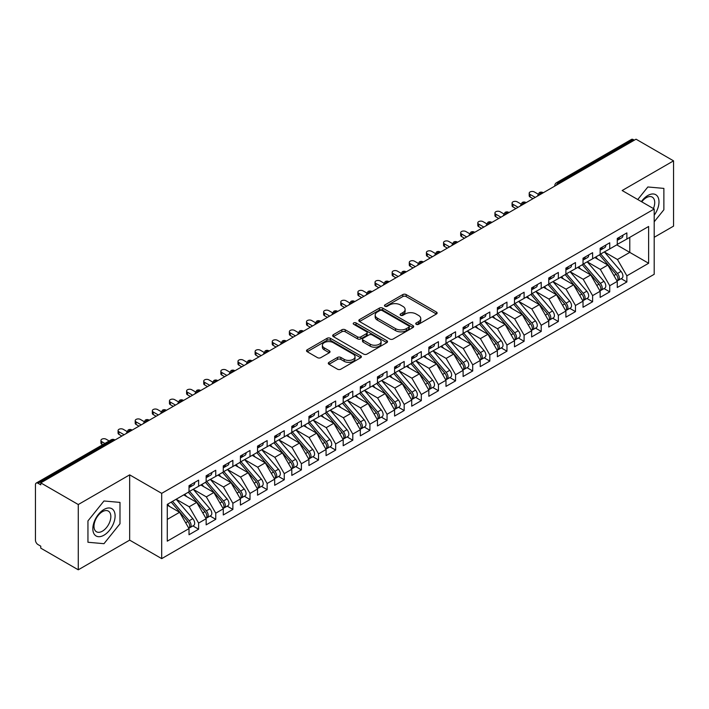 <?xml version="1.0" encoding="UTF-8"?>
<svg xmlns="http://www.w3.org/2000/svg" width="709" height="709" viewBox="0 0 709 709"><rect width="100%" height="100%" fill="white"/><g stroke="black" fill="none" stroke-linecap="round" stroke-linejoin="round"><path stroke-width="1.06" d="M416.218 324.314A1.666 0.957 0 0 0 418.567 324.314L436.434 313.998A2.375 1.374 0 0 0 437.134 313.032A2.375 1.374 0 0 0 436.434 312.057L406.168 294.581A2.375 1.374 0 0 0 402.809 294.581L384.943 304.897A1.666 0.957 0 0 0 384.455 305.579A1.666 0.957 0 0 0 384.943 306.261A1.666 0.957 0 0 0 387.3 306.261L389.604 304.923A7.613 4.396 0 0 1 400.372 304.923L402.889 306.377A7.613 4.396 0 0 1 405.123 309.487A7.613 4.396 0 0 1 402.889 312.589L400.576 313.927A1.666 0.957 0 0 0 400.089 314.61A1.666 0.957 0 0 0 400.576 315.283A1.666 0.957 0 0 0 402.934 315.283L405.247 313.954A7.613 4.396 0 0 1 416.006 313.954L418.532 315.408A7.613 4.396 0 0 1 420.756 318.518A7.613 4.396 0 0 1 418.532 321.62L416.218 322.958A1.666 0.957 0 0 0 415.731 323.632A1.666 0.957 0 0 0 416.218 324.314L416.218 322.958M328.994 362.343A2.375 1.374 0 0 0 328.294 363.318A2.375 1.374 0 0 0 328.994 364.284L337.484 369.185A2.375 1.374 0 0 0 340.843 369.185L360.686 357.735A2.375 1.374 0 0 0 361.386 356.76A2.375 1.374 0 0 0 360.686 355.794L330.421 338.317A2.375 1.374 0 0 0 327.062 338.317L307.219 349.776A2.375 1.374 0 0 0 306.518 350.742A2.375 1.374 0 0 0 307.219 351.717L317.472 357.637A2.375 1.374 0 0 0 320.84 357.637L329.331 352.736A2.375 1.374 0 0 0 330.022 351.761A2.375 1.374 0 0 0 329.331 350.795L324.243 347.853A6.363 3.669 0 0 1 322.382 345.256A6.363 3.669 0 0 1 326.308 341.862A6.363 3.669 0 0 1 333.239 342.66L353.162 354.163A6.363 3.669 0 0 1 355.023 356.76A6.363 3.669 0 0 1 351.097 360.154A6.363 3.669 0 0 1 344.166 359.357L340.843 357.442A2.375 1.374 0 0 0 337.484 357.442L328.994 362.343L328.994 364.284M654.194 237.302L673.55 226.127L673.55 160.854L636.035 139.194L40.759 482.873L40.759 484.85L38.02 483.272A3.634 2.1 -120 0 0 36.203 483.086A3.634 2.1 -120 0 0 35.45 484.752L35.45 540.134A3.634 2.1 -120 0 0 38.02 544.583L40.759 546.169L40.759 548.146L78.274 569.806L129.667 540.134L161.696 558.63L161.696 493.358L129.667 474.862L78.274 504.533L40.759 482.873M673.55 160.854L622.156 190.526L654.194 209.013L161.696 493.358M389.773 338.999A2.375 1.374 0 0 0 393.141 338.999L412.984 327.54A2.375 1.374 0 0 0 413.675 326.574A2.375 1.374 0 0 0 412.984 325.599L382.718 308.123A2.375 1.374 0 0 0 379.35 308.123L359.507 319.582A2.375 1.374 0 0 0 358.816 320.557A2.375 1.374 0 0 0 359.507 321.523L389.773 338.999M354.376 324.678A1.666 0.957 0 0 1 356.06 324.908L356.06 322.932L386.83 340.692A2.375 1.374 0 0 1 387.531 341.667A2.375 1.374 0 0 1 386.83 342.633L366.996 354.092A2.375 1.374 0 0 1 363.628 354.092L333.363 336.615L333.363 334.675A2.375 1.374 0 0 0 332.672 335.649A2.375 1.374 0 0 0 333.363 336.615M333.363 334.675L341.853 329.774A2.375 1.374 0 0 1 345.221 329.774L357.496 336.864A2.375 1.374 0 0 0 360.854 336.864L366.491 333.611A2.375 1.374 0 0 0 367.182 332.636A2.375 1.374 0 0 0 366.491 331.67L353.711 324.288A1.666 0.957 0 0 1 353.224 323.614A1.666 0.957 0 0 1 354.252 322.719A1.666 0.957 0 0 1 356.06 322.932M161.696 558.63L654.194 274.294L654.194 209.013M616.759 244.871L648.629 263.261L648.629 226.472L626.871 239.03L626.871 232.898L617.273 238.437L617.273 244.57L609.74 248.921L609.74 242.788L600.151 248.327L600.151 254.46L592.609 258.812L592.609 252.679L583.02 258.218L583.02 264.351L575.478 268.702L575.478 262.569L565.888 268.108L565.888 274.241L558.346 278.593L558.346 272.46L548.757 277.999L548.757 284.132L541.215 288.483L541.215 282.35L531.626 287.889L531.626 294.022L524.093 298.374L524.093 292.241L514.495 297.78L514.495 303.913L506.962 308.264L506.962 302.131L497.364 307.671L497.364 313.803L489.83 318.155L489.83 312.022L480.232 317.561L480.232 323.694L472.699 328.045L472.699 321.913L463.101 327.452L463.101 333.584L455.568 337.936L455.568 331.803L445.979 337.342L445.979 343.475L438.437 347.827L438.437 341.694L428.848 347.233L428.848 353.366L421.306 357.717L421.306 351.584L411.716 357.123L411.716 363.256L404.174 367.608L404.174 361.475L394.585 367.014L394.585 373.147L387.043 377.498L387.043 371.365L377.454 376.904L377.454 383.028L369.921 387.38L369.921 381.256L360.323 386.795L360.323 392.919L352.79 397.27L352.79 391.146L343.191 396.677L343.191 402.809L335.658 407.161L335.658 401.028L326.06 406.567L326.06 412.7L318.527 417.052L318.527 410.919L308.938 416.458L308.938 422.591L301.396 426.942L301.396 420.809L291.807 426.348L291.807 432.481L284.265 436.833L284.265 430.7L274.675 436.239L274.675 442.372L267.133 446.723L267.133 440.59L257.544 446.129L257.544 452.262L250.002 456.614L250.002 450.481L240.413 456.02L240.413 462.153L232.88 466.504L232.88 460.371L223.282 465.91L223.282 472.043L215.749 476.395L215.749 470.262L206.151 475.801L206.151 481.934L198.617 486.285L198.617 480.153L189.019 485.692L189.019 491.824L167.271 504.383L167.271 541.171L189.019 528.613L179.599 512.297L167.271 505.171M648.629 263.261L626.871 275.828L617.45 259.503L604.431 251.987L621.057 271.414L617.459 273.488A4.848 2.801 60 0 1 619.329 278.096A4.848 2.801 60 0 1 618.328 280.312A4.848 2.801 60 0 1 617.548 280.534M621.173 278.672L626.871 281.96L626.871 275.828M626.871 281.96L617.273 287.499L617.273 281.367L609.74 285.718L600.319 269.393L587.3 261.878M604.05 288.563L609.74 291.851L609.74 285.718M609.74 291.851L600.151 297.381L600.151 291.257L592.609 295.609L583.188 279.284L570.169 271.769L586.795 291.195L583.206 293.269A4.848 2.801 60 0 1 585.076 297.877A4.848 2.801 60 0 1 584.065 300.093A4.848 2.801 60 0 1 583.285 300.315M586.919 298.454L592.609 301.733L592.609 295.609M592.609 301.733L583.02 307.272L583.02 301.148L575.478 305.499L566.057 289.175L553.038 281.659M569.788 308.344L575.478 311.623L575.478 305.499M575.478 311.623L565.888 317.162L565.888 311.029L558.346 315.381L548.926 299.065L535.907 291.55M552.657 318.226L558.346 321.514L558.346 315.381M558.346 321.514L548.757 327.053L548.757 320.92L541.215 325.271L531.794 308.956L518.775 301.44L535.41 320.867L531.812 322.941A4.848 2.801 60 0 1 533.682 327.549A4.848 2.801 60 0 1 532.681 329.765A4.848 2.801 60 0 1 531.892 329.986M535.525 328.116L541.215 331.404L541.215 325.271M541.215 331.404L531.626 336.943L531.626 330.811L524.093 335.162L514.663 318.846L501.644 311.331M518.394 338.007L524.093 341.295L524.093 335.162M524.093 341.295L514.495 346.834L514.495 340.701L506.962 345.053L497.541 328.737L484.522 321.221L501.148 340.648L497.55 342.722A4.848 2.801 60 0 1 499.42 347.321A4.848 2.801 60 0 1 498.418 349.546A4.848 2.801 60 0 1 497.638 349.767M501.263 347.897L506.962 351.185L506.962 345.053M506.962 351.185L497.364 356.724L497.364 350.592L489.83 354.943L480.41 338.627L467.391 331.112M484.132 357.788L489.83 361.076L489.83 354.943M489.83 361.076L480.232 366.615L480.232 360.482L472.699 364.834L463.278 348.518L450.259 341.002M467.001 367.679L472.699 370.967L472.699 364.834M472.699 370.967L463.101 376.506L463.101 370.373L455.568 374.724L446.147 358.408L433.128 350.893L449.754 370.311L446.156 372.393A4.848 2.801 60 0 1 448.035 376.993A4.848 2.801 60 0 1 447.024 379.218A4.848 2.801 60 0 1 446.245 379.439M449.878 377.569L455.568 380.857L455.568 374.724M455.568 380.857L445.979 386.396L445.979 380.263L438.437 384.615L429.016 368.299L415.997 360.784M432.747 387.46L438.437 390.748L438.437 384.615M438.437 390.748L428.848 396.287L428.848 390.154L421.306 394.505L411.885 378.189L398.866 370.674L415.501 390.092L411.902 392.174A4.848 2.801 60 0 1 413.772 396.774A4.848 2.801 60 0 1 412.771 398.99A4.848 2.801 60 0 1 411.982 399.22M415.616 397.35L421.306 400.638L421.306 394.505M421.306 400.638L411.716 406.177L411.716 400.044L404.174 404.396L394.753 388.08L381.734 380.565M398.485 407.241L404.174 410.529L404.174 404.396M404.174 410.529L394.585 416.068L394.585 409.935L387.043 414.286L377.622 397.971L364.603 390.446M381.353 417.131L387.043 420.419L387.043 414.286M387.043 420.419L377.454 425.958L377.454 419.825L369.921 424.177L360.5 407.861L347.472 400.337M364.222 427.022L369.921 430.31L369.921 424.177M369.921 430.31L360.323 435.849L360.323 429.716L352.79 434.068L343.369 417.743L330.35 410.227M347.091 436.912L352.79 440.2L352.79 434.068M352.79 440.2L343.191 445.739L343.191 439.607L335.658 443.958L326.237 427.633L313.218 420.118L329.845 439.545L326.246 441.618A4.848 2.801 60 0 1 328.116 446.227A4.848 2.801 60 0 1 327.115 448.442A4.848 2.801 60 0 1 326.335 448.664M329.96 446.803L335.658 450.091L335.658 443.958M335.658 450.091L326.06 455.63L326.06 449.497L318.527 453.849L309.106 437.524L296.087 430.008M312.829 456.693L318.527 459.981L318.527 453.849M318.527 459.981L308.938 465.512L308.938 459.388L301.396 463.739L291.975 447.414L278.956 439.899M295.706 466.584L301.396 469.863L301.396 463.739M301.396 469.863L291.807 475.402L291.807 469.278L284.265 473.63L274.844 457.305L261.825 449.79M278.575 476.475L284.265 479.754L284.265 473.63M284.265 479.754L274.675 485.293L274.675 479.16L267.133 483.511L257.713 467.196L244.694 459.68L261.329 479.107L257.73 481.181A4.848 2.801 60 0 1 259.6 485.789A4.848 2.801 60 0 1 258.599 488.005A4.848 2.801 60 0 1 257.81 488.226M261.444 486.356L267.133 489.644L267.133 483.511M267.133 489.644L257.544 495.183L257.544 489.05L250.002 493.402L240.581 477.086L227.562 469.571L244.197 488.997L240.599 491.071A4.848 2.801 60 0 1 242.469 495.68A4.848 2.801 60 0 1 241.468 497.895A4.848 2.801 60 0 1 240.679 498.117M244.313 496.247L250.002 499.535L250.002 493.402M250.002 499.535L240.413 505.074L240.413 498.941L232.88 503.293L223.45 486.977L210.431 479.461M227.181 506.137L232.88 509.425L232.88 503.293M232.88 509.425L223.282 514.964L223.282 508.832L215.749 513.183L206.328 496.867L193.309 489.352L209.935 508.778L206.337 510.852A4.848 2.801 60 0 1 208.207 515.452A4.848 2.801 60 0 1 207.205 517.676A4.848 2.801 60 0 1 206.416 517.898M210.05 516.028L215.749 519.316L215.749 513.183M215.749 519.316L206.151 524.855L206.151 518.722L198.617 523.074L189.197 506.758L176.178 499.242M192.919 525.918L198.617 529.206L198.617 523.074M198.617 529.206L189.019 534.746L189.019 528.613M189.019 491.629L198.617 486.285M167.271 519.413L179.599 512.297M206.151 481.739L215.749 476.395M189.197 506.758L196.73 502.406L183.711 494.891M206.151 518.722L196.73 502.406M223.282 471.848L232.88 466.504M206.328 496.867L213.861 492.516L200.842 485M223.282 508.832L213.861 492.516M240.413 461.958L250.002 456.614M223.45 486.977L230.992 482.625L217.973 475.11M240.413 498.941L230.992 482.625M257.544 452.067L267.133 446.723M240.581 477.086L248.123 472.735L235.104 465.219M257.544 489.05L248.123 472.735M274.675 442.177L284.265 436.833M257.713 467.196L265.255 462.844L252.236 455.329M274.675 479.16L265.255 462.844M291.807 432.286L301.396 426.942M274.844 457.305L282.386 452.954L269.367 445.438M291.807 469.278L282.386 452.954M308.938 422.396L318.527 417.052M291.975 447.414L299.508 443.063L286.489 435.548M308.938 459.388L299.508 443.063M326.06 412.505L335.658 407.161M309.106 437.524L316.639 433.172L303.62 425.657M326.06 449.497L316.639 433.172M343.191 402.615L352.79 397.27M326.237 427.633L333.771 423.282L320.752 415.766M343.191 439.607L333.771 423.282M360.323 392.724L369.921 387.38M343.369 417.743L350.902 413.391L337.883 405.876M360.323 429.716L350.902 413.391M377.454 382.833L387.043 377.498M360.5 407.861L368.033 403.51L355.014 395.985M377.454 419.825L368.033 403.51M394.585 372.943L404.174 367.608M377.622 397.971L385.164 393.619L372.145 386.095M394.585 409.935L385.164 393.619M411.716 363.052L421.306 357.717M394.753 388.08L402.295 383.729L389.276 376.204M411.716 400.044L402.295 383.729M428.848 353.162L438.437 347.827M411.885 378.189L419.427 373.838L406.408 366.323M428.848 390.154L419.427 373.838M445.979 343.271L455.568 337.936M429.016 368.299L436.558 363.947L423.53 356.432M445.979 380.263L436.558 363.947M463.101 333.381L472.699 328.045M446.147 358.408L453.68 354.057L440.661 346.541M463.101 370.373L453.68 354.057M480.232 323.499L489.83 318.155M463.278 348.518L470.811 344.166L457.792 336.651M480.232 360.482L470.811 344.166M497.364 313.608L506.962 308.264M480.41 338.627L487.943 334.276L474.924 326.76M497.364 350.592L487.943 334.276M514.495 303.718L524.093 298.374M497.541 328.737L505.074 324.385L492.055 316.87M514.495 340.701L505.074 324.385M531.626 293.827L541.215 288.483M514.663 318.846L522.205 314.495L509.186 306.979M531.626 330.811L522.205 314.495M548.757 283.937L558.346 278.593M531.794 308.956L539.336 304.604L526.317 297.089M548.757 320.92L539.336 304.604M565.888 274.046L575.478 268.702M548.926 299.065L556.468 294.714L543.449 287.198M565.888 311.029L556.468 294.714M583.02 264.156L592.609 258.812M566.057 289.175L573.599 284.823L560.58 277.308M583.02 301.148L573.599 284.823M600.151 254.265L609.74 248.921M583.188 279.284L590.721 274.932L577.702 267.417M600.151 291.257L590.721 274.932M634.325 140.178L633.297 139.593L558.391 182.833L559.419 183.427M556.335 185.209A3.634 2.1 120 0 1 558.391 182.833A3.634 2.1 60 0 0 556.574 182.656L631.48 139.407A3.634 2.1 60 0 1 633.297 139.593M617.273 244.375L626.871 239.03M617.45 259.503L629.778 252.386L629.778 237.355L648.629 226.472M600.319 269.393L607.852 265.042L594.833 257.527M617.273 281.367L607.852 265.042M78.274 504.533L78.274 569.806M647.858 186.972L637.754 199.53L647.858 186.972L663.872 188.399L647.858 186.972M663.872 209.758L663.872 188.399L663.872 209.758L654.194 221.793L663.872 209.758M129.667 540.134L129.667 474.862M119.989 523.765L119.989 502.406L103.975 500.979L87.951 520.902L87.951 542.261L103.975 543.688L119.989 523.765L103.975 543.688L87.951 542.261L87.951 520.902L103.975 500.979L119.989 502.406L119.989 523.765M542.208 193.362L541.18 192.777A3.634 2.1 -120 0 0 539.363 192.591A3.634 2.1 -120 0 0 539.319 192.618L537.626 195.693A3.634 2.1 0 0 0 537.661 195.985L537.626 195.693M525.077 203.253L524.048 202.659A3.634 2.1 -120 0 0 522.232 202.482A3.634 2.1 -120 0 0 522.187 202.508L520.495 205.583A3.634 2.1 0 0 0 520.53 205.876M507.945 213.143L506.917 212.549A3.634 2.1 -120 0 0 505.1 212.372A3.634 2.1 -120 0 0 505.056 212.399L503.363 215.474A3.634 2.1 0 0 0 503.399 215.766M490.814 223.034L489.786 222.44A3.634 2.1 -120 0 0 487.969 222.263A3.634 2.1 -120 0 0 487.925 222.289L486.232 225.356A3.634 2.1 0 0 0 486.277 225.657M473.683 232.924L472.655 232.33A3.634 2.1 -120 0 0 470.838 232.153A3.634 2.1 -120 0 0 470.794 232.18L469.11 235.246A3.634 2.1 0 0 0 469.145 235.548M456.552 242.815L455.524 242.221A3.634 2.1 -120 0 0 453.707 242.044A3.634 2.1 -120 0 0 453.663 242.07L451.979 245.137A3.634 2.1 0 0 0 452.014 245.438M439.42 252.705L438.392 252.112A3.634 2.1 -120 0 0 436.576 251.934A3.634 2.1 -120 0 0 436.54 251.961L434.847 255.027A3.634 2.1 0 0 0 434.883 255.329M422.289 262.596L421.261 262.002A3.634 2.1 -120 0 0 419.444 261.825A3.634 2.1 -120 0 0 419.409 261.851L417.716 264.918A3.634 2.1 0 0 0 417.752 265.219M405.167 272.486L404.139 271.893A3.634 2.1 -120 0 0 402.322 271.715A3.634 2.1 -120 0 0 402.278 271.742L400.585 274.808A3.634 2.1 0 0 0 400.62 275.11M388.036 282.377L387.008 281.783A3.634 2.1 -120 0 0 385.191 281.606A3.634 2.1 -120 0 0 385.147 281.633L383.454 284.699A3.634 2.1 0 0 0 383.489 285M370.904 292.268L369.876 291.674A3.634 2.1 -120 0 0 368.06 291.496A3.634 2.1 -120 0 0 368.015 291.523L366.323 294.589A3.634 2.1 0 0 0 366.358 294.891M353.773 302.158L352.745 301.564A3.634 2.1 -120 0 0 350.928 301.387A3.634 2.1 -120 0 0 350.884 301.405L349.191 304.48A3.634 2.1 0 0 0 349.236 304.781M336.642 312.049L335.614 311.455A3.634 2.1 -120 0 0 333.797 311.278A3.634 2.1 -120 0 0 333.753 311.295L332.06 314.371A3.634 2.1 0 0 0 332.104 314.672M319.511 321.939L318.483 321.345A3.634 2.1 -120 0 0 316.666 321.159A3.634 2.1 -120 0 0 316.622 321.186L314.938 324.261A3.634 2.1 0 0 0 314.973 324.562M302.38 331.83L301.352 331.236A3.634 2.1 -120 0 0 299.535 331.05A3.634 2.1 -120 0 0 299.49 331.076L297.807 334.152A3.634 2.1 0 0 0 297.842 334.444M285.248 341.72L284.22 341.126A3.634 2.1 -120 0 0 282.404 340.94A3.634 2.1 -120 0 0 282.368 340.967L280.675 344.042A3.634 2.1 0 0 0 280.711 344.335M268.117 351.611L267.089 351.017A3.634 2.1 -120 0 0 265.272 350.831A3.634 2.1 -120 0 0 265.237 350.858L263.544 353.933A3.634 2.1 0 0 0 263.58 354.225M250.995 361.493L249.967 360.908A3.634 2.1 -120 0 0 248.15 360.721A3.634 2.1 -120 0 0 248.106 360.748L246.413 363.823A3.634 2.1 0 0 0 246.448 364.116M233.864 371.383L232.836 370.789A3.634 2.1 -120 0 0 231.019 370.612A3.634 2.1 -120 0 0 230.974 370.639L229.282 373.714A3.634 2.1 0 0 0 229.317 374.006M216.732 381.274L215.704 380.68A3.634 2.1 -120 0 0 213.888 380.503A3.634 2.1 -120 0 0 213.843 380.529L212.151 383.604A3.634 2.1 0 0 0 212.186 383.897M199.601 391.164L198.573 390.57A3.634 2.1 -120 0 0 196.756 390.393A3.634 2.1 -120 0 0 196.712 390.42L195.019 393.486A3.634 2.1 0 0 0 195.064 393.787M182.47 401.055L181.442 400.461A3.634 2.1 -120 0 0 179.625 400.284A3.634 2.1 -120 0 0 179.581 400.31L177.888 403.377A3.634 2.1 0 0 0 177.932 403.678M165.339 410.945L164.311 410.351A3.634 2.1 -120 0 0 162.494 410.174A3.634 2.1 -120 0 0 162.45 410.201L160.766 413.267A3.634 2.1 0 0 0 160.801 413.569M148.208 420.836L147.18 420.242A3.634 2.1 -120 0 0 145.363 420.065A3.634 2.1 -120 0 0 145.318 420.091L143.635 423.158A3.634 2.1 0 0 0 143.67 423.459M131.076 430.726L130.048 430.133A3.634 2.1 -120 0 0 128.232 429.955A3.634 2.1 -120 0 0 128.196 429.982L126.503 433.048A3.634 2.1 0 0 0 126.539 433.35M416.883 324.545L418.532 323.596A7.613 4.396 0 0 0 420.756 320.495L420.756 318.518M405.123 309.487L405.123 311.464A7.613 4.396 0 0 1 402.889 314.574L401.241 315.523M436.407 314.016L406.168 296.566A2.375 1.374 0 0 0 402.809 296.566L385.607 306.492M412.948 327.558L382.718 310.108A2.375 1.374 0 0 0 379.35 310.108L359.543 321.54M408.774 327.248A1.666 0.957 0 0 0 409.261 326.574A1.666 0.957 0 0 0 408.774 325.892L382.213 310.551A1.666 0.957 0 0 0 379.856 310.551L377.418 311.96A7.613 4.396 0 0 0 375.185 315.071A7.613 4.396 0 0 0 377.418 318.173L395.578 328.657A7.613 4.396 0 0 0 406.337 328.657L408.774 327.248L408.774 329.233A1.666 0.957 0 0 0 409.261 328.551L409.261 326.574M375.185 315.071L375.185 317.047A7.613 4.396 0 0 0 377.418 320.149L377.418 318.173M408.774 329.233L406.337 330.633A7.613 4.396 0 0 1 395.578 330.633L377.418 320.149M333.398 336.633L341.853 331.75L341.853 329.774M367.182 332.636L367.182 334.613A2.375 1.374 0 0 1 366.491 335.587L360.854 338.84A2.375 1.374 0 0 1 357.496 338.84L345.221 331.75A2.375 1.374 0 0 0 341.853 331.75M356.06 324.908L386.804 342.66M370.231 344.211A6.363 3.669 0 0 0 377.161 345.008A6.363 3.669 0 0 0 381.087 341.614A6.363 3.669 0 0 0 379.226 339.017L372.207 334.967A2.375 1.374 0 0 0 368.84 334.967L363.212 338.22A2.375 1.374 0 0 0 362.512 339.194A2.375 1.374 0 0 0 363.212 340.16L370.231 344.211L370.231 346.196A6.363 3.669 0 0 0 377.161 346.993A6.363 3.669 0 0 0 381.087 343.599L381.087 341.614M362.512 339.194L362.512 341.171A2.375 1.374 0 0 0 363.212 342.137L363.212 340.16M370.231 346.196L363.212 342.137M355.023 356.76L355.023 358.736A6.363 3.669 0 0 1 351.097 362.131A6.363 3.669 0 0 1 344.166 361.333L340.843 359.419A2.375 1.374 0 0 0 337.484 359.419L329.02 364.302M322.382 345.256L322.382 347.233A6.363 3.669 0 0 0 324.243 349.829L324.243 347.853M329.295 352.754L324.243 349.829M360.659 357.753L330.421 340.293A2.375 1.374 0 0 0 327.062 340.293L307.245 351.735M618.328 280.312L621.926 278.238A4.848 2.801 -120 0 0 622.927 276.023A4.848 2.801 -120 0 0 621.057 271.414M599.442 254.868L616.094 274.286A4.848 2.801 60 0 1 617.964 278.885A4.848 2.801 60 0 1 617.078 281.03M597.82 259.246L595.844 256.95M600.807 254.079L617.459 273.488M617.273 240.324A4.848 2.801 -120 0 0 617.964 238.348A4.848 2.801 -120 0 0 617.956 238.047M617.548 239.996A4.848 2.801 -120 0 0 618.328 239.775A4.848 2.801 -120 0 0 619.329 237.55A4.848 2.801 -120 0 0 619.32 237.258M622.919 235.184A4.848 2.801 60 0 1 622.927 235.477A4.848 2.801 60 0 1 621.926 237.692L618.328 239.775M538.016 194.062L534.364 191.953A3.031 1.746 -0 0 0 531.068 191.581A3.031 1.746 -0 0 0 529.198 193.194A3.031 1.746 -0 0 0 530.084 194.426L530.084 197.005A3.031 1.746 180 0 1 529.198 195.764L529.198 193.194M533 198.68L530.084 197.005M535.224 197.394L530.084 194.426M583.684 263.97L600.328 283.378A4.848 2.801 60 0 1 602.207 287.987A4.848 2.801 60 0 1 601.197 290.203L604.795 288.129A4.848 2.801 -120 0 0 605.796 285.904A4.848 2.801 -120 0 0 603.926 281.305L587.274 261.896M601.197 290.203A4.848 2.801 60 0 1 600.417 290.424M582.311 264.758L598.963 284.176A4.848 2.801 60 0 1 600.833 288.776A4.848 2.801 60 0 1 599.956 290.912M580.689 269.136L578.712 266.841M584.065 300.093L587.664 298.019A4.848 2.801 -120 0 0 588.674 295.795A4.848 2.801 -120 0 0 586.795 291.195M565.179 274.649L581.832 294.058A4.848 2.801 60 0 1 583.702 298.666A4.848 2.801 60 0 1 582.825 300.802M563.558 279.027L561.581 276.732M566.553 273.86L583.206 293.269M549.422 283.751L566.074 303.16A4.848 2.801 60 0 1 567.944 307.768A4.848 2.801 60 0 1 566.943 309.984L570.532 307.91A4.848 2.801 -120 0 0 571.543 305.685A4.848 2.801 -120 0 0 569.673 301.086L553.02 281.677M566.943 309.984A4.848 2.801 60 0 1 566.154 310.205M548.048 284.539L564.701 303.948A4.848 2.801 60 0 1 566.571 308.557A4.848 2.801 60 0 1 565.693 310.693M546.426 288.918L544.45 286.613M532.291 293.641L548.943 313.05A4.848 2.801 60 0 1 550.813 317.659A4.848 2.801 60 0 1 549.812 319.874L553.41 317.8A4.848 2.801 -120 0 0 554.411 315.576A4.848 2.801 -120 0 0 552.541 310.976L535.889 291.559M549.812 319.874A4.848 2.801 60 0 1 549.023 320.096M530.917 294.43L547.57 313.839A4.848 2.801 60 0 1 549.44 318.447A4.848 2.801 60 0 1 548.562 320.583M529.295 298.808L527.319 296.504M600.151 250.215A4.848 2.801 -120 0 0 600.833 248.239A4.848 2.801 -120 0 0 600.824 247.937M600.417 249.887A4.848 2.801 -120 0 0 601.197 249.665A4.848 2.801 -120 0 0 602.207 247.441A4.848 2.801 -120 0 0 602.189 247.149M605.787 245.075A4.848 2.801 60 0 1 605.796 245.367A4.848 2.801 60 0 1 604.795 247.583L601.197 249.665M520.885 203.953L517.233 201.843A3.031 1.746 -0 0 0 513.936 201.471A3.031 1.746 -0 0 0 512.066 203.084A3.031 1.746 -0 0 0 512.953 204.316L512.953 206.895A3.031 1.746 180 0 1 512.066 205.654L512.066 203.084M515.868 208.57L512.953 206.895M518.093 207.285L512.953 204.316M583.02 260.106A4.848 2.801 -120 0 0 583.702 258.129A4.848 2.801 -120 0 0 583.693 257.828M583.285 259.778A4.848 2.801 -120 0 0 584.065 259.556A4.848 2.801 -120 0 0 585.076 257.332A4.848 2.801 -120 0 0 585.067 257.039M588.665 254.965A4.848 2.801 60 0 1 588.674 255.258A4.848 2.801 60 0 1 587.664 257.473L584.065 259.556M503.753 213.843L500.111 211.734A3.031 1.746 -0 0 0 496.805 211.362A3.031 1.746 -0 0 0 494.935 212.975A3.031 1.746 -0 0 0 495.821 214.207L495.821 216.777A3.031 1.746 180 0 1 494.935 215.545L494.935 212.975M498.737 218.461L495.821 216.777M500.962 217.176L495.821 214.207M565.888 269.996A4.848 2.801 -120 0 0 566.571 268.02A4.848 2.801 -120 0 0 566.562 267.718M566.154 269.668A4.848 2.801 -120 0 0 566.943 269.447A4.848 2.801 -120 0 0 567.944 267.222A4.848 2.801 -120 0 0 567.936 266.93M571.534 264.856A4.848 2.801 60 0 1 571.543 265.148A4.848 2.801 60 0 1 570.532 267.364L566.943 269.447M486.622 223.734L482.98 221.625A3.031 1.746 -0 0 0 479.674 221.252A3.031 1.746 -0 0 0 477.804 222.865A3.031 1.746 -0 0 0 478.69 224.097L478.69 226.667A3.031 1.746 180 0 1 477.804 225.435L477.804 222.865M481.606 228.351L478.69 226.667M483.83 227.066L478.69 224.097M548.757 279.887A4.848 2.801 -120 0 0 549.44 277.901A4.848 2.801 -120 0 0 549.431 277.609M549.023 279.559A4.848 2.801 -120 0 0 549.812 279.328A4.848 2.801 -120 0 0 550.813 277.113A4.848 2.801 -120 0 0 550.804 276.82M554.403 274.738A4.848 2.801 60 0 1 554.411 275.039A4.848 2.801 60 0 1 553.41 277.254L549.812 279.328M469.491 233.624L465.848 231.515A3.031 1.746 -0 0 0 462.543 231.134A3.031 1.746 -0 0 0 460.673 232.756A3.031 1.746 -0 0 0 461.568 233.988L461.568 236.558A3.031 1.746 180 0 1 460.673 235.326L460.673 232.756M464.475 238.242L461.568 236.558M466.699 236.957L461.568 233.988M654.194 215.235A15.749 9.093 120 0 0 658.484 198.352A15.749 9.093 120 0 0 647.858 195.471A15.749 9.093 120 0 0 641.37 201.613M653.397 208.561A11.92 6.886 120 0 0 652.253 197.102A11.92 6.886 120 0 0 646.289 197.687A11.92 6.886 120 0 0 641.76 201.835M103.975 535.189A15.749 9.093 120 0 0 115.106 515.904A15.749 9.093 120 0 0 103.975 509.479A15.749 9.093 120 0 0 92.835 528.763A15.749 9.093 120 0 0 103.975 535.189M102.406 531.165A11.92 6.886 120 0 0 110.196 520.663A11.92 6.886 120 0 0 108.371 511.109A11.92 6.886 120 0 0 102.406 511.694A11.92 6.886 120 0 0 94.625 522.205A11.92 6.886 120 0 0 96.451 531.759A11.92 6.886 120 0 0 102.406 531.165M532.681 329.765L536.279 327.691A4.848 2.801 -120 0 0 537.28 325.466A4.848 2.801 -120 0 0 535.41 320.867M513.786 304.321L530.438 323.729A4.848 2.801 60 0 1 532.308 328.338A4.848 2.801 60 0 1 531.431 330.474M512.164 308.699L510.188 306.394M515.159 303.532L531.812 322.941M531.626 289.777A4.848 2.801 -120 0 0 532.308 287.792A4.848 2.801 -120 0 0 532.299 287.499M531.892 289.449A4.848 2.801 -120 0 0 532.681 289.219A4.848 2.801 -120 0 0 533.682 287.003A4.848 2.801 -120 0 0 533.673 286.711M537.271 284.628A4.848 2.801 60 0 1 537.28 284.929A4.848 2.801 60 0 1 536.279 287.145L532.681 289.219M452.36 243.515L448.717 241.406A3.031 1.746 -0 0 0 445.42 241.025A3.031 1.746 -0 0 0 443.55 242.646A3.031 1.746 -0 0 0 444.437 243.878L444.437 246.448A3.031 1.746 180 0 1 443.55 245.217L443.55 242.646M447.344 248.132L444.437 246.448M449.568 246.847L444.437 243.878M498.028 313.422L514.681 332.831A4.848 2.801 60 0 1 516.551 337.44A4.848 2.801 60 0 1 515.549 339.655L519.148 337.573A4.848 2.801 -120 0 0 520.149 335.357A4.848 2.801 -120 0 0 518.279 330.757L501.626 311.34M515.549 339.655A4.848 2.801 60 0 1 514.761 339.877M496.654 314.211L513.307 333.62A4.848 2.801 60 0 1 515.177 338.228A4.848 2.801 60 0 1 514.3 340.364M495.033 318.589L493.065 316.285M498.418 349.546L502.016 347.463A4.848 2.801 -120 0 0 503.018 345.248A4.848 2.801 -120 0 0 501.148 340.648M479.532 324.102L496.185 343.511A4.848 2.801 60 0 1 498.055 348.119A4.848 2.801 60 0 1 497.169 350.255M477.901 328.48L475.934 326.175M480.897 323.313L497.55 342.722M463.766 333.203L480.418 352.612A4.848 2.801 60 0 1 482.288 357.212A4.848 2.801 60 0 1 481.287 359.436L484.885 357.354A4.848 2.801 -120 0 0 485.887 355.138A4.848 2.801 -120 0 0 484.017 350.53L467.364 331.121M481.287 359.436A4.848 2.801 60 0 1 480.507 359.658M462.401 333.992L479.054 353.401A4.848 2.801 60 0 1 480.924 358.01A4.848 2.801 60 0 1 480.037 360.145M460.779 338.37L458.803 336.066M514.495 299.668A4.848 2.801 -120 0 0 515.177 297.683A4.848 2.801 -120 0 0 515.168 297.39M514.761 299.34A4.848 2.801 -120 0 0 515.549 299.109A4.848 2.801 -120 0 0 516.551 296.894A4.848 2.801 -120 0 0 516.542 296.601M520.14 294.519A4.848 2.801 60 0 1 520.149 294.82A4.848 2.801 60 0 1 519.148 297.036L515.549 299.109M435.229 253.405L431.586 251.296A3.031 1.746 -0 0 0 428.289 250.915A3.031 1.746 -0 0 0 426.419 252.537A3.031 1.746 -0 0 0 427.305 253.769L427.305 256.339A3.031 1.746 180 0 1 426.419 255.107L426.419 252.537M430.212 258.023L427.305 256.339M432.446 256.738L427.305 253.769M497.364 309.558A4.848 2.801 -120 0 0 498.055 307.573A4.848 2.801 -120 0 0 498.046 307.281M497.638 309.23A4.848 2.801 -120 0 0 498.418 309A4.848 2.801 -120 0 0 499.42 306.784A4.848 2.801 -120 0 0 499.411 306.492M503.009 304.409A4.848 2.801 60 0 1 503.018 304.71A4.848 2.801 60 0 1 502.016 306.926L498.418 309M418.097 263.287L414.455 261.187A3.031 1.746 -0 0 0 411.158 260.806A3.031 1.746 -0 0 0 409.288 262.427A3.031 1.746 -0 0 0 410.174 263.659L410.174 266.229A3.031 1.746 180 0 1 409.288 264.998L409.288 262.427M413.081 267.913L410.174 266.229M415.314 266.628L410.174 263.659M480.232 319.44A4.848 2.801 -120 0 0 480.924 317.464A4.848 2.801 -120 0 0 480.915 317.171M480.507 319.121A4.848 2.801 -120 0 0 481.287 318.89A4.848 2.801 -120 0 0 482.288 316.675A4.848 2.801 -120 0 0 482.28 316.382M485.878 314.3A4.848 2.801 60 0 1 485.887 314.601A4.848 2.801 60 0 1 484.885 316.817L481.287 318.89M400.966 273.178L397.324 271.077A3.031 1.746 -0 0 0 394.027 270.696A3.031 1.746 -0 0 0 392.157 272.318A3.031 1.746 -0 0 0 393.043 273.55L393.043 276.12A3.031 1.746 180 0 1 392.157 274.888L392.157 272.318M395.959 277.804L393.043 276.12M398.183 276.519L393.043 273.55M446.635 343.094L463.287 362.503A4.848 2.801 60 0 1 465.157 367.102A4.848 2.801 60 0 1 464.156 369.327L467.754 367.244A4.848 2.801 -120 0 0 468.755 365.029A4.848 2.801 -120 0 0 466.885 360.42L450.233 341.011M464.156 369.327A4.848 2.801 60 0 1 463.376 369.549M445.27 343.883L461.922 363.292A4.848 2.801 60 0 1 463.792 367.9A4.848 2.801 60 0 1 462.915 370.036M443.648 348.261L441.672 345.957M463.101 329.331A4.848 2.801 -120 0 0 463.792 327.354A4.848 2.801 -120 0 0 463.783 327.062M463.376 329.003A4.848 2.801 -120 0 0 464.156 328.781A4.848 2.801 -120 0 0 465.157 326.565A4.848 2.801 -120 0 0 465.148 326.273M468.746 324.19A4.848 2.801 60 0 1 468.755 324.492A4.848 2.801 60 0 1 467.754 326.707L464.156 328.781M383.844 283.068L380.192 280.968A3.031 1.746 -0 0 0 376.896 280.587A3.031 1.746 -0 0 0 375.026 282.2A3.031 1.746 -0 0 0 375.912 283.44L375.912 286.011A3.031 1.746 180 0 1 375.026 284.779L375.026 282.2M378.828 287.694L375.912 286.011M381.052 286.409L375.912 283.44M447.024 379.218L450.623 377.135A4.848 2.801 -120 0 0 451.624 374.919A4.848 2.801 -120 0 0 449.754 370.311M428.139 353.773L444.791 373.182A4.848 2.801 60 0 1 446.661 377.791A4.848 2.801 60 0 1 445.784 379.927M426.517 358.151L424.54 355.847M429.512 352.976L446.156 372.393M445.979 339.221A4.848 2.801 -120 0 0 446.661 337.245A4.848 2.801 -120 0 0 446.652 336.952M446.245 338.893A4.848 2.801 -120 0 0 447.024 338.672A4.848 2.801 -120 0 0 448.035 336.456A4.848 2.801 -120 0 0 448.026 336.155M451.615 334.081A4.848 2.801 60 0 1 451.624 334.382A4.848 2.801 60 0 1 450.623 336.598L447.024 338.672M366.713 292.959L363.061 290.858A3.031 1.746 -0 0 0 359.764 290.477A3.031 1.746 -0 0 0 357.894 292.09A3.031 1.746 -0 0 0 358.781 293.331L358.781 295.901A3.031 1.746 180 0 1 357.894 294.669L357.894 292.09M361.696 297.585L358.781 295.901M363.921 296.3L358.781 293.331M412.381 362.866L429.034 382.284A4.848 2.801 60 0 1 430.904 386.884A4.848 2.801 60 0 1 429.893 389.108L433.491 387.025A4.848 2.801 -120 0 0 434.502 384.81A4.848 2.801 -120 0 0 432.632 380.201L415.979 360.792M429.893 389.108A4.848 2.801 60 0 1 429.113 389.33M411.007 363.664L427.66 383.073A4.848 2.801 60 0 1 429.53 387.681A4.848 2.801 60 0 1 428.653 389.817M409.385 368.042L407.409 365.738M428.848 349.112A4.848 2.801 -120 0 0 429.53 347.135A4.848 2.801 -120 0 0 429.521 346.843M429.113 348.784A4.848 2.801 -120 0 0 429.893 348.562A4.848 2.801 -120 0 0 430.904 346.346A4.848 2.801 -120 0 0 430.895 346.045M434.493 343.971A4.848 2.801 60 0 1 434.502 344.264A4.848 2.801 60 0 1 433.491 346.488L429.893 348.562M349.581 302.849L345.939 300.749A3.031 1.746 -0 0 0 342.633 300.368A3.031 1.746 -0 0 0 340.763 301.981A3.031 1.746 -0 0 0 341.649 303.222L341.649 305.792A3.031 1.746 180 0 1 340.763 304.551L340.763 301.981M344.565 307.476L341.649 305.792M346.79 306.191L341.649 303.222M412.771 398.99L416.36 396.916A4.848 2.801 -120 0 0 417.371 394.7A4.848 2.801 -120 0 0 415.501 390.092M393.876 373.554L410.529 392.963A4.848 2.801 60 0 1 412.399 397.563A4.848 2.801 60 0 1 411.521 399.708M392.254 377.932L390.278 375.628M395.25 372.757L411.902 392.174M411.716 359.002A4.848 2.801 -120 0 0 412.399 357.026A4.848 2.801 -120 0 0 412.39 356.733M411.982 358.674A4.848 2.801 -120 0 0 412.771 358.453A4.848 2.801 -120 0 0 413.772 356.237A4.848 2.801 -120 0 0 413.764 355.936M417.362 353.862A4.848 2.801 60 0 1 417.371 354.154A4.848 2.801 60 0 1 416.36 356.379L412.771 358.453M332.45 312.74L328.808 310.639A3.031 1.746 -0 0 0 325.502 310.258A3.031 1.746 -0 0 0 323.632 311.871A3.031 1.746 -0 0 0 324.518 313.112L324.518 315.682A3.031 1.746 180 0 1 323.632 314.442L323.632 311.871M327.434 317.366L324.518 315.682M329.658 316.081L324.518 313.112M378.119 382.647L394.771 402.065A4.848 2.801 60 0 1 396.641 406.665A4.848 2.801 60 0 1 395.64 408.88L399.238 406.806A4.848 2.801 -120 0 0 400.239 404.591A4.848 2.801 -120 0 0 398.369 399.982L381.717 380.573M395.64 408.88A4.848 2.801 60 0 1 394.851 409.111M376.745 383.445L393.398 402.854A4.848 2.801 60 0 1 395.267 407.453A4.848 2.801 60 0 1 394.39 409.598M375.123 387.823L373.147 385.519M394.585 368.893A4.848 2.801 -120 0 0 395.267 366.916A4.848 2.801 -120 0 0 395.259 366.624M394.851 368.565A4.848 2.801 -120 0 0 395.64 368.343A4.848 2.801 -120 0 0 396.641 366.128A4.848 2.801 -120 0 0 396.632 365.826M400.231 363.752A4.848 2.801 60 0 1 400.239 364.045A4.848 2.801 60 0 1 399.238 366.269L395.64 368.343M315.319 322.63L311.676 320.53A3.031 1.746 -0 0 0 308.371 320.149A3.031 1.746 -0 0 0 306.501 321.762A3.031 1.746 -0 0 0 307.396 323.003L307.396 325.573A3.031 1.746 180 0 1 306.501 324.332L306.501 321.762M310.303 327.257L307.396 325.573M312.527 325.963L307.396 323.003M360.987 392.538L377.64 411.947A4.848 2.801 60 0 1 379.51 416.555A4.848 2.801 60 0 1 378.509 418.771L382.107 416.697A4.848 2.801 -120 0 0 383.108 414.481A4.848 2.801 -120 0 0 381.238 409.873L364.586 390.464M378.509 418.771A4.848 2.801 60 0 1 377.72 419.001M359.614 393.327L376.266 412.744A4.848 2.801 60 0 1 378.136 417.344A4.848 2.801 60 0 1 377.259 419.489M357.992 397.714L356.015 395.409M377.454 378.783A4.848 2.801 -120 0 0 378.136 376.807A4.848 2.801 -120 0 0 378.127 376.514M377.72 378.455A4.848 2.801 -120 0 0 378.509 378.234A4.848 2.801 -120 0 0 379.51 376.018A4.848 2.801 -120 0 0 379.501 375.717M383.099 373.643A4.848 2.801 60 0 1 383.108 373.935A4.848 2.801 60 0 1 382.107 376.16L378.509 378.234M298.188 332.521L294.545 330.421A3.031 1.746 -0 0 0 291.248 330.039A3.031 1.746 -0 0 0 289.378 331.652A3.031 1.746 -0 0 0 290.265 332.893L290.265 335.463A3.031 1.746 180 0 1 289.378 334.223L289.378 331.652M293.171 337.138L290.265 335.463M295.405 335.853L290.265 332.893M343.856 402.428L360.509 421.837A4.848 2.801 60 0 1 362.379 426.446A4.848 2.801 60 0 1 361.377 428.661L364.975 426.588A4.848 2.801 -120 0 0 365.977 424.372A4.848 2.801 -120 0 0 364.107 419.763L347.454 400.355M361.377 428.661A4.848 2.801 60 0 1 360.589 428.892M342.482 403.217L359.135 422.635A4.848 2.801 60 0 1 361.005 427.235A4.848 2.801 60 0 1 360.128 429.379M340.861 407.595L338.893 405.3M360.323 388.674A4.848 2.801 -120 0 0 361.005 386.697A4.848 2.801 -120 0 0 360.996 386.396M360.589 388.346A4.848 2.801 -120 0 0 361.377 388.124A4.848 2.801 -120 0 0 362.379 385.909A4.848 2.801 -120 0 0 362.37 385.607M365.968 383.534A4.848 2.801 60 0 1 365.977 383.826A4.848 2.801 60 0 1 364.975 386.042L361.377 388.124M281.056 342.412L277.414 340.311A3.031 1.746 -0 0 0 274.117 339.93A3.031 1.746 -0 0 0 272.247 341.543A3.031 1.746 -0 0 0 273.133 342.784L273.133 345.354A3.031 1.746 180 0 1 272.247 344.113L272.247 341.543M276.04 347.029L273.133 345.354M278.274 345.744L273.133 342.784M326.725 412.319L343.378 431.728A4.848 2.801 60 0 1 345.248 436.336A4.848 2.801 60 0 1 344.246 438.552L347.844 436.478A4.848 2.801 -120 0 0 348.846 434.262A4.848 2.801 -120 0 0 346.976 429.654L330.323 410.245M344.246 438.552A4.848 2.801 60 0 1 343.466 438.782M325.36 413.108L342.013 432.525A4.848 2.801 60 0 1 343.883 437.125A4.848 2.801 60 0 1 342.996 439.27M323.729 417.486L321.762 415.19M343.191 398.564A4.848 2.801 -120 0 0 343.883 396.588A4.848 2.801 -120 0 0 343.874 396.287M343.466 398.236A4.848 2.801 -120 0 0 344.246 398.015A4.848 2.801 -120 0 0 345.248 395.799A4.848 2.801 -120 0 0 345.239 395.498M348.837 393.424A4.848 2.801 60 0 1 348.846 393.717A4.848 2.801 60 0 1 347.844 395.932L344.246 398.015M263.925 352.302L260.283 350.202A3.031 1.746 -0 0 0 256.986 349.821A3.031 1.746 -0 0 0 255.116 351.434A3.031 1.746 -0 0 0 256.002 352.674L256.002 355.244A3.031 1.746 180 0 1 255.116 354.004L255.116 351.434M258.909 356.919L256.002 355.244M261.142 355.634L256.002 352.674M327.115 448.442L330.713 446.369A4.848 2.801 -120 0 0 331.715 444.153A4.848 2.801 -120 0 0 329.845 439.545M308.229 422.998L324.882 442.416A4.848 2.801 60 0 1 326.752 447.016A4.848 2.801 60 0 1 325.865 449.16M306.607 427.376L304.631 425.081M309.594 422.209L326.246 441.618M326.06 408.455A4.848 2.801 -120 0 0 326.752 406.479A4.848 2.801 -120 0 0 326.743 406.177M326.335 408.127A4.848 2.801 -120 0 0 327.115 407.905A4.848 2.801 -120 0 0 328.116 405.681A4.848 2.801 -120 0 0 328.107 405.388M331.706 403.315A4.848 2.801 60 0 1 331.715 403.607A4.848 2.801 60 0 1 330.713 405.823L327.115 407.905M246.794 362.193L243.152 360.083A3.031 1.746 -0 0 0 239.855 359.711A3.031 1.746 -0 0 0 237.985 361.324A3.031 1.746 -0 0 0 238.871 362.556L238.871 365.135A3.031 1.746 180 0 1 237.985 363.894L237.985 361.324M241.787 366.81L238.871 365.135M244.011 365.525L238.871 362.556M292.462 432.1L309.115 451.509A4.848 2.801 60 0 1 310.985 456.117A4.848 2.801 60 0 1 309.984 458.333L313.582 456.259A4.848 2.801 -120 0 0 314.583 454.035A4.848 2.801 -120 0 0 312.713 449.435L296.061 430.026M309.984 458.333A4.848 2.801 60 0 1 309.204 458.555M291.098 432.889L307.75 452.307A4.848 2.801 60 0 1 309.62 456.906A4.848 2.801 60 0 1 308.743 459.042M289.476 437.267L287.499 434.971M308.938 418.345A4.848 2.801 -120 0 0 309.62 416.369A4.848 2.801 -120 0 0 309.611 416.068M309.204 418.018A4.848 2.801 -120 0 0 309.984 417.796A4.848 2.801 -120 0 0 310.985 415.571A4.848 2.801 -120 0 0 310.976 415.279M314.574 413.205A4.848 2.801 60 0 1 314.583 413.498A4.848 2.801 60 0 1 313.582 415.713L309.984 417.796M229.672 372.083L226.02 369.974A3.031 1.746 -0 0 0 222.723 369.602A3.031 1.746 -0 0 0 220.853 371.215A3.031 1.746 -0 0 0 221.74 372.447L221.74 375.026A3.031 1.746 180 0 1 220.853 373.785L220.853 371.215M224.656 376.701L221.74 375.026M226.88 375.416L221.74 372.447M275.34 441.991L291.993 461.399A4.848 2.801 60 0 1 293.863 466.008A4.848 2.801 60 0 1 292.852 468.224L296.451 466.15A4.848 2.801 -120 0 0 297.452 463.925A4.848 2.801 -120 0 0 295.582 459.326L278.929 439.917M292.852 468.224A4.848 2.801 60 0 1 292.073 468.445M273.966 442.779L290.619 462.188A4.848 2.801 60 0 1 292.489 466.797A4.848 2.801 60 0 1 291.612 468.933M272.345 447.157L270.368 444.862M291.807 428.236A4.848 2.801 -120 0 0 292.489 426.26A4.848 2.801 -120 0 0 292.48 425.958M292.073 427.908A4.848 2.801 -120 0 0 292.852 427.687A4.848 2.801 -120 0 0 293.863 425.462A4.848 2.801 -120 0 0 293.854 425.17M297.443 423.096A4.848 2.801 60 0 1 297.452 423.388A4.848 2.801 60 0 1 296.451 425.604L292.852 427.687M212.54 381.974L208.889 379.864A3.031 1.746 -0 0 0 205.592 379.492A3.031 1.746 -0 0 0 203.722 381.105A3.031 1.746 -0 0 0 204.609 382.337L204.609 384.907A3.031 1.746 180 0 1 203.722 383.675L203.722 381.105M207.524 386.591L204.609 384.907M209.749 385.306L204.609 382.337M258.209 451.881L274.862 471.29A4.848 2.801 60 0 1 276.732 475.899A4.848 2.801 60 0 1 275.721 478.114L279.319 476.04A4.848 2.801 -120 0 0 280.33 473.816A4.848 2.801 -120 0 0 278.46 469.216L261.807 449.807M275.721 478.114A4.848 2.801 60 0 1 274.941 478.336M256.835 452.67L273.488 472.079A4.848 2.801 60 0 1 275.358 476.687A4.848 2.801 60 0 1 274.48 478.823M255.213 457.048L253.237 454.744M274.675 438.127A4.848 2.801 -120 0 0 275.358 436.15A4.848 2.801 -120 0 0 275.349 435.849M274.941 437.799A4.848 2.801 -120 0 0 275.721 437.577A4.848 2.801 -120 0 0 276.732 435.353A4.848 2.801 -120 0 0 276.723 435.06M280.321 432.986A4.848 2.801 60 0 1 280.33 433.279A4.848 2.801 60 0 1 279.319 435.494L275.721 437.577M195.409 391.864L191.767 389.755A3.031 1.746 -0 0 0 188.461 389.383A3.031 1.746 -0 0 0 186.591 390.996A3.031 1.746 -0 0 0 187.477 392.228L187.477 394.798A3.031 1.746 180 0 1 186.591 393.566L186.591 390.996M190.393 396.482L187.477 394.798M192.618 395.197L187.477 392.228M258.599 488.005L262.188 485.931A4.848 2.801 -120 0 0 263.199 483.706A4.848 2.801 -120 0 0 261.329 479.107M239.704 462.56L256.357 481.969A4.848 2.801 60 0 1 258.227 486.578A4.848 2.801 60 0 1 257.349 488.714M238.082 466.939L236.106 464.634M241.078 461.772L257.73 481.181M257.544 448.017A4.848 2.801 -120 0 0 258.227 446.032A4.848 2.801 -120 0 0 258.218 445.739M257.81 447.689A4.848 2.801 -120 0 0 258.599 447.459A4.848 2.801 -120 0 0 259.6 445.243A4.848 2.801 -120 0 0 259.591 444.951M263.19 442.868A4.848 2.801 60 0 1 263.199 443.169A4.848 2.801 60 0 1 262.188 445.385L258.599 447.459M178.278 401.755L174.636 399.646A3.031 1.746 -0 0 0 171.33 399.264A3.031 1.746 -0 0 0 169.46 400.886A3.031 1.746 -0 0 0 170.346 402.118L170.346 404.688A3.031 1.746 180 0 1 169.46 403.456L169.46 400.886M173.262 406.372L170.346 404.688M175.486 405.087L170.346 402.118M241.468 497.895L245.066 495.821A4.848 2.801 -120 0 0 246.067 493.597A4.848 2.801 -120 0 0 244.197 488.997M222.573 472.451L239.225 491.86A4.848 2.801 60 0 1 241.095 496.468A4.848 2.801 60 0 1 240.218 498.604M220.951 476.829L218.975 474.525M223.947 471.662L240.599 491.071M240.413 457.908A4.848 2.801 -120 0 0 241.095 455.922A4.848 2.801 -120 0 0 241.087 455.63M240.679 457.58A4.848 2.801 -120 0 0 241.468 457.349A4.848 2.801 -120 0 0 242.469 455.134A4.848 2.801 -120 0 0 242.46 454.841M246.058 452.759A4.848 2.801 60 0 1 246.067 453.06A4.848 2.801 60 0 1 245.066 455.275L241.468 457.349M161.147 411.645L157.504 409.536A3.031 1.746 -0 0 0 154.199 409.155A3.031 1.746 -0 0 0 152.338 410.777A3.031 1.746 -0 0 0 153.224 412.009L153.224 414.579A3.031 1.746 180 0 1 152.338 413.347L152.338 410.777M156.131 416.263L153.224 414.579M158.355 414.978L153.224 412.009M206.815 481.553L223.468 500.962A4.848 2.801 60 0 1 225.338 505.57A4.848 2.801 60 0 1 224.336 507.786L227.935 505.703A4.848 2.801 -120 0 0 228.936 503.487A4.848 2.801 -120 0 0 227.066 498.888L210.413 479.47M224.336 507.786A4.848 2.801 60 0 1 223.548 508.007M205.442 482.342L222.094 501.75A4.848 2.801 60 0 1 223.964 506.359A4.848 2.801 60 0 1 223.087 508.495M203.82 486.72L201.843 484.415M223.282 467.798A4.848 2.801 -120 0 0 223.964 465.813A4.848 2.801 -120 0 0 223.955 465.521M223.548 467.47A4.848 2.801 -120 0 0 224.336 467.24A4.848 2.801 -120 0 0 225.338 465.024A4.848 2.801 -120 0 0 225.329 464.732M228.927 462.649A4.848 2.801 60 0 1 228.936 462.95A4.848 2.801 60 0 1 227.935 465.166L224.336 467.24M144.016 421.536L140.373 419.427A3.031 1.746 -0 0 0 137.076 419.046A3.031 1.746 -0 0 0 135.206 420.667A3.031 1.746 -0 0 0 136.093 421.899L136.093 424.469A3.031 1.746 180 0 1 135.206 423.238L135.206 420.667M138.999 426.153L136.093 424.469M141.233 424.868L136.093 421.899M207.205 517.676L210.803 515.594A4.848 2.801 -120 0 0 211.805 513.378A4.848 2.801 -120 0 0 209.935 508.778M188.319 492.232L204.963 511.641A4.848 2.801 60 0 1 206.842 516.249A4.848 2.801 60 0 1 205.956 518.385M186.689 496.61L184.721 494.306M189.684 491.443L206.337 510.852M206.151 477.689A4.848 2.801 -120 0 0 206.842 475.704A4.848 2.801 -120 0 0 206.824 475.411M206.416 477.361A4.848 2.801 -120 0 0 207.205 477.13A4.848 2.801 -120 0 0 208.207 474.915A4.848 2.801 -120 0 0 208.198 474.622M211.796 472.54A4.848 2.801 60 0 1 211.805 472.841A4.848 2.801 60 0 1 210.803 475.057L207.205 477.13M126.884 431.426L123.242 429.317A3.031 1.746 -0 0 0 119.945 428.936A3.031 1.746 -0 0 0 118.075 430.558A3.031 1.746 -0 0 0 118.961 431.79L118.961 434.36A3.031 1.746 180 0 1 118.075 433.128L118.075 430.558M121.868 436.044L118.961 434.36M124.102 434.759L118.961 431.79M172.553 501.334L189.206 520.743A4.848 2.801 60 0 1 191.076 525.342A4.848 2.801 60 0 1 190.074 527.567L193.672 525.484A4.848 2.801 -120 0 0 194.674 523.269A4.848 2.801 -120 0 0 192.804 518.66L176.151 499.251M190.074 527.567A4.848 2.801 60 0 1 189.294 527.788M171.188 502.123L187.841 521.532A4.848 2.801 60 0 1 189.711 526.14A4.848 2.801 60 0 1 188.824 528.276M169.557 506.501L167.59 504.196M189.019 487.57A4.848 2.801 -120 0 0 189.711 485.594A4.848 2.801 -120 0 0 189.702 485.302M189.294 487.251A4.848 2.801 -120 0 0 190.074 487.021A4.848 2.801 -120 0 0 191.076 484.805A4.848 2.801 -120 0 0 191.067 484.513M194.665 482.43A4.848 2.801 60 0 1 194.674 482.732A4.848 2.801 60 0 1 193.672 484.947L190.074 487.021M109.159 440.963L106.111 439.208A3.031 1.746 -0 0 0 102.814 438.827A3.031 1.746 -0 0 0 100.944 440.449A3.031 1.746 -0 0 0 101.83 441.68L101.83 444.251A3.031 1.746 180 0 1 100.944 443.019L100.944 440.449M102.645 444.729L101.83 444.251M104.879 443.435L101.83 441.68M113.945 440.617L112.917 440.023L38.02 483.272M115.018 440.005L114.734 439.846A3.634 2.1 120 0 0 112.917 440.023A3.634 2.1 -120 0 0 111.1 439.846L36.203 483.086M543.271 192.751L542.997 192.591A3.634 2.1 120 0 0 541.18 192.777A3.634 2.1 120 0 0 539.203 195.099M526.14 202.641L525.865 202.482A3.634 2.1 120 0 0 524.048 202.659A3.634 2.1 120 0 0 522.072 204.99M509.009 212.532L508.734 212.372A3.634 2.1 120 0 0 506.917 212.549A3.634 2.1 120 0 0 504.941 214.88M491.878 222.422L491.603 222.263A3.634 2.1 120 0 0 489.786 222.44A3.634 2.1 120 0 0 487.819 224.771M474.746 232.313L474.472 232.153A3.634 2.1 120 0 0 472.655 232.33A3.634 2.1 120 0 0 470.687 234.661M457.615 242.203L457.34 242.044A3.634 2.1 120 0 0 455.524 242.221A3.634 2.1 120 0 0 453.556 244.552M440.484 252.094L440.209 251.934A3.634 2.1 120 0 0 438.392 252.112A3.634 2.1 120 0 0 436.425 254.434M423.353 261.984L423.078 261.825A3.634 2.1 120 0 0 421.261 262.002A3.634 2.1 120 0 0 419.294 264.324M406.23 271.875L405.956 271.715A3.634 2.1 120 0 0 404.139 271.893A3.634 2.1 120 0 0 402.163 274.215M389.099 281.765L388.824 281.606A3.634 2.1 120 0 0 387.008 281.783A3.634 2.1 120 0 0 385.031 284.105M371.968 291.656L371.693 291.496A3.634 2.1 120 0 0 369.876 291.674A3.634 2.1 120 0 0 367.9 293.996M354.837 301.538L354.562 301.387A3.634 2.1 120 0 0 352.745 301.564A3.634 2.1 120 0 0 350.769 303.886M337.706 311.428L337.431 311.278A3.634 2.1 120 0 0 335.614 311.455A3.634 2.1 120 0 0 333.647 313.777M320.574 321.319L320.3 321.159A3.634 2.1 120 0 0 318.483 321.345A3.634 2.1 120 0 0 316.515 323.667M303.443 331.209L303.168 331.05A3.634 2.1 120 0 0 301.352 331.236A3.634 2.1 120 0 0 299.384 333.558M286.312 341.1L286.037 340.94A3.634 2.1 120 0 0 284.22 341.126A3.634 2.1 120 0 0 282.253 343.448M269.19 350.99L268.906 350.831A3.634 2.1 120 0 0 267.089 351.017A3.634 2.1 120 0 0 265.122 353.339M252.058 360.881L251.784 360.721A3.634 2.1 120 0 0 249.967 360.908A3.634 2.1 120 0 0 247.99 363.23M234.927 370.772L234.652 370.612A3.634 2.1 120 0 0 232.836 370.789A3.634 2.1 120 0 0 230.859 373.12M217.796 380.662L217.521 380.503A3.634 2.1 120 0 0 215.704 380.68A3.634 2.1 120 0 0 213.728 383.011M200.665 390.553L200.39 390.393A3.634 2.1 120 0 0 198.573 390.57A3.634 2.1 120 0 0 196.606 392.901M183.534 400.443L183.259 400.284A3.634 2.1 120 0 0 181.442 400.461A3.634 2.1 120 0 0 179.474 402.792M166.402 410.334L166.128 410.174A3.634 2.1 120 0 0 164.311 410.351A3.634 2.1 120 0 0 162.343 412.682M149.271 420.224L148.996 420.065A3.634 2.1 120 0 0 147.18 420.242A3.634 2.1 120 0 0 145.212 422.564M132.14 430.115L131.865 429.955A3.634 2.1 120 0 0 130.048 430.133A3.634 2.1 120 0 0 128.081 432.455M418.532 323.596L418.532 321.62M400.576 315.283L400.576 313.927M402.889 314.574L402.889 312.589M384.943 306.261L384.943 304.897M402.809 296.566L402.809 294.581M406.168 296.566L406.168 294.581M436.434 313.998L436.434 312.057M359.507 321.523L359.507 319.582M379.35 310.108L379.35 308.123M382.718 310.108L382.718 308.123M412.984 327.54L412.984 325.599M395.578 330.633L395.578 328.657M406.337 330.633L406.337 328.657M345.221 331.75L345.221 329.774M357.496 338.84L357.496 336.864M360.854 338.84L360.854 336.864M366.491 335.587L366.491 333.611M386.83 342.633L386.83 340.692M337.484 359.419L337.484 357.442M340.843 359.419L340.843 357.442M344.166 361.333L344.166 359.357M329.331 352.736L329.331 350.795M307.219 351.717L307.219 349.776M327.062 340.293L327.062 338.317M330.421 340.293L330.421 338.317M360.686 357.735L360.686 355.794M616.094 274.286L613.914 275.535M598.963 284.176L596.783 285.426M603.926 281.305L600.328 283.378M581.832 294.058L579.652 295.316M564.701 303.948L562.521 305.207M569.673 301.086L566.074 303.16M547.57 313.839L545.389 315.097M552.541 310.976L548.943 313.05M530.438 323.729L528.267 324.988M513.307 333.62L511.136 334.878M518.279 330.757L514.681 332.831M496.185 343.511L494.005 344.769M479.054 353.401L476.873 354.66M484.017 350.53L480.418 352.612M461.922 363.292L459.742 364.55M466.885 360.42L463.287 362.503M444.791 373.182L442.611 374.441M427.66 383.073L425.48 384.331M432.632 380.201L429.034 382.284M410.529 392.963L408.349 394.222M393.398 402.854L391.226 404.112M398.369 399.982L394.771 402.065M376.266 412.744L374.095 414.003M381.238 409.873L377.64 411.947M359.135 422.635L356.964 423.893M364.107 419.763L360.509 421.837M342.013 432.525L339.833 433.775M346.976 429.654L343.378 431.728M324.882 442.416L322.701 443.666M307.75 452.307L305.57 453.556M312.713 449.435L309.115 451.509M290.619 462.188L288.439 463.447M295.582 459.326L291.993 461.399M273.488 472.079L271.308 473.337M278.46 469.216L274.862 471.29M256.357 481.969L254.177 483.228M239.225 491.86L237.054 493.118M222.094 501.75L219.923 503.009M227.066 498.888L223.468 500.962M204.963 511.641L202.792 512.899M187.841 521.532L185.661 522.79M192.804 518.66L189.206 520.743M542.997 192.591A3.634 3.634 0 0 0 539.363 192.591M556.574 182.656A3.634 3.634 0 0 0 554.757 185.802M525.865 202.482A3.634 3.634 0 0 0 522.232 202.482M508.734 212.372A3.634 3.634 0 0 0 505.1 212.372M491.603 222.263A3.634 3.634 0 0 0 487.969 222.263M474.472 232.153A3.634 3.634 0 0 0 470.838 232.153M457.34 242.044A3.634 3.634 0 0 0 453.707 242.044M440.209 251.934A3.634 3.634 0 0 0 436.576 251.934M423.078 261.825A3.634 3.634 0 0 0 419.444 261.825M405.956 271.715A3.634 3.634 0 0 0 402.322 271.715M388.824 281.606A3.634 3.634 0 0 0 385.191 281.606M371.693 291.496A3.634 3.634 0 0 0 368.06 291.496M354.562 301.387A3.634 3.634 0 0 0 350.928 301.387M337.431 311.278A3.634 3.634 0 0 0 333.797 311.278M320.3 321.159A3.634 3.634 0 0 0 316.666 321.159M303.168 331.05A3.634 3.634 0 0 0 299.535 331.05M286.037 340.94A3.634 3.634 0 0 0 282.404 340.94M268.906 350.831A3.634 3.634 0 0 0 265.272 350.831M251.784 360.721A3.634 3.634 0 0 0 248.15 360.721M234.652 370.612A3.634 3.634 0 0 0 231.019 370.612M217.521 380.503A3.634 3.634 0 0 0 213.888 380.503M200.39 390.393A3.634 3.634 0 0 0 196.756 390.393M183.259 400.284A3.634 3.634 0 0 0 179.625 400.284M166.128 410.174A3.634 3.634 0 0 0 162.494 410.174M148.996 420.065A3.634 3.634 0 0 0 145.363 420.065M131.865 429.955A3.634 3.634 0 0 0 128.232 429.955M114.734 439.846A3.634 3.634 0 0 0 111.1 439.846"/></g></svg>
